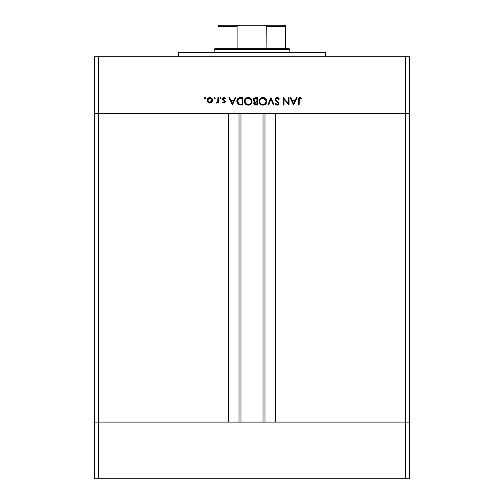<?xml version="1.0" encoding="UTF-8"?>
<svg xmlns="http://www.w3.org/2000/svg" width="504" height="504" viewBox="0 0 504 504"><rect width="100%" height="100%" fill="white"/><g stroke="black" fill="none" stroke-linecap="round" stroke-linejoin="round"><path stroke-width="0.76" d="M240.975 113.4L240.975 422.1L240.975 113.4M98.702 422.1L98.702 113.4L228.375 113.4L228.375 422.1L98.702 422.1L228.375 422.1L228.375 113.4L98.702 113.4L98.702 422.1L94.5 422.1L98.702 422.1L94.5 422.1L94.5 113.4L409.5 113.4L409.5 422.1L409.5 113.4L405.298 113.4L405.298 422.1L409.5 422.1L94.5 422.1L94.5 478.8L94.5 113.4L405.298 113.4L405.298 422.1L98.702 422.1L98.702 478.8L94.5 478.8L98.702 478.8L98.702 422.1M275.625 113.4L405.298 113.4L405.298 56.7L98.702 56.7L98.702 113.4L98.702 56.7L409.5 56.7L409.5 113.4L409.5 56.7L405.298 56.7L405.298 113.4L409.5 113.4L275.625 113.4L275.625 422.1L275.625 113.4M264.984 422.1L264.984 113.4L264.984 422.1M239.016 113.4L239.016 422.1L239.016 113.4M325.502 56.7L325.502 52.498L178.498 52.498L178.498 56.7L178.498 52.498L325.502 52.498L325.502 56.7M94.5 113.4L94.5 56.7L98.702 56.7L94.5 56.7L94.5 113.4L98.702 113.4L94.5 113.4M288.357 97.65L288.357 103.421L288.357 97.65L289.019 97.65L289.019 105.002L284.023 99.212L284.023 105.002L283.368 105.002L283.368 97.65L288.357 103.421L283.368 97.65L283.368 105.002L284.023 105.002L284.023 99.212L289.019 105.002L289.019 97.65L288.357 97.65L289.019 97.65L288.88 105.002M275.071 99.452L275.713 98.028L276.973 97.467L278.523 97.927L279.405 99.067L278.788 99.439L277.175 98.217L275.852 98.948L275.997 100.183L278.907 103.169L278.403 104.712L277.124 105.191L275.165 103.944L275.764 103.49L276.557 104.271L277.591 104.378L278.239 103.232L275.65 100.832L275.071 99.452L278.277 103.503L277.2 104.435L275.764 103.49L275.165 103.944L277.124 105.191L278.939 103.471L278.523 102.356L275.732 99.458L277.175 98.217L278.788 99.439L279.405 99.067L277.175 97.461L275.083 99.25M268.525 105.002L267.819 105.002L270.925 97.65L274.132 105.002L273.426 105.002L270.976 99.206L268.525 105.002L267.819 105.002L270.925 97.65L267.819 105.002L268.525 105.002L270.976 99.206L273.426 105.002L274.132 105.002L271.02 97.65L274.132 105.002L273.426 105.002M266.774 101.102L266.78 101.291C266.553 98.942 265.262 97.663 262.905 97.461L265.646 98.57L266.78 101.291L265.684 104.044L262.962 105.191L260.19 104.089L259.056 101.329L260.171 98.589L262.905 97.461C260.549 97.675 259.264 98.967 259.056 101.329C259.27 103.711 260.574 105.002 262.962 105.191C265.312 104.952 266.584 103.654 266.78 101.291L266.78 101.487M248.207 97.461L250.942 98.57L252.082 101.291L250.986 104.044L248.264 105.191L245.486 104.089L244.352 101.329L245.473 98.589L248.207 97.461C245.845 97.675 244.566 98.967 244.352 101.329C244.566 103.711 245.87 105.002 248.264 105.191C250.608 104.952 251.88 103.654 252.082 101.291C251.855 98.942 250.564 97.663 248.207 97.461M235.154 97.65L235.872 97.65L232.388 105.002L228.898 97.65L229.616 97.65L230.706 100.006L234.039 100.006L235.154 97.65L235.872 97.65L235.154 97.65L234.039 100.006L230.706 100.006L229.616 97.65L228.898 97.65L232.294 105.002L228.898 97.65L229.616 97.65M204.504 98.047L205.109 97.555L205.72 98.167L205.109 98.778L204.492 98.167L205.109 97.555L205.72 98.167L205.109 98.778L204.492 98.167L205.109 97.555L205.676 97.933L205.619 98.507L204.989 98.771L204.504 98.286L204.674 97.738L205.109 97.555L204.492 98.167L205.109 98.778L205.72 98.167L204.876 98.74M211.957 102.224L212.694 100.321L212.272 101.814L211.031 102.898L209.626 103.106L208.297 102.614L207.314 101.348L207.339 99.257L208.593 97.858L210.452 97.6L211.882 98.349L212.694 100.321C212.537 98.62 211.611 97.694 209.91 97.555C208.215 97.7 207.289 98.62 207.131 100.321L207.868 102.23L209.91 103.118L211.957 102.224L209.91 103.118L211.031 102.898M214.622 97.555L215.239 98.167L214.622 97.555L215.239 98.167L214.622 98.778L214.011 98.167L214.622 97.555L215.227 98.286L214.742 98.771L214.187 98.601L214.282 97.656L214.011 98.167L214.622 98.778L215.239 98.167L214.395 98.74M217.873 97.65L218.534 97.65L217.873 97.65L218.534 97.65L218.534 103.024L217.873 103.024L217.873 102.23L216.972 103.043L215.989 102.929L217.697 101.499L217.873 97.65L217.759 101.298L215.989 102.929L216.562 103.118L217.873 102.23L217.873 103.024L218.534 103.024L218.534 97.65L218.534 103.024L217.873 103.024M221.067 98.286L220.469 97.555L221.08 98.167L220.469 98.778L219.851 98.167L220.588 97.568L221.036 98.406L220.034 98.601L220.229 97.6L219.851 98.167L220.469 98.778L221.08 98.167L220.235 98.74M225.319 101.707L224.942 102.703L224.236 103.093L222.585 102.35L223.033 101.89L224.097 102.444L224.645 101.871L222.554 99.54L222.604 98.507L223.322 97.726L224.501 97.606L225.603 98.28L225.162 98.778L223.751 98.274L223.159 98.992L223.373 99.641L224.979 100.762L225.319 101.707L225.074 100.882L223.152 99.08L224.097 98.217L225.162 98.778L225.603 98.28L224.066 97.555L222.491 99.105L222.743 99.937L224.658 101.732L223.959 102.457L223.033 101.89L222.585 102.35L223.959 103.118L225.319 101.707M236.823 101.512L237.056 99.779L238.417 98.085L242.846 97.65L242.846 105.002L238.524 104.504L237.352 103.358L236.817 101.235L239.028 104.737L242.846 105.002L242.846 97.65L240.566 97.65L242.846 97.65L242.846 105.002L241.359 105.002M255.559 97.65L257.544 97.65L255.559 97.65L257.544 97.65L257.544 105.002L254.81 104.807L253.821 103.597L253.896 102.495L254.627 101.613L253.424 100.655L253.254 99.301L253.922 98.185L255.559 97.65L253.21 99.735L254.627 101.613L253.777 103.181C253.966 104.479 254.747 105.084 256.114 105.002L257.544 105.002L257.544 97.65L257.544 105.002L256.114 105.002M296.402 97.65L297.121 97.65L293.637 105.002L290.153 97.65L290.865 97.65L291.955 100.006L295.287 100.006L296.402 97.65L297.121 97.65L296.402 97.65L295.287 100.006L291.955 100.006L290.865 97.65L290.153 97.65L293.542 105.002L290.153 97.65L290.865 97.65M301.928 98.312L301.543 98.872L300.119 98.217L299.338 98.627L299.099 105.002L298.444 105.002L298.683 98.286L300.157 97.461L301.928 98.312L301.543 98.872L300.119 98.217L301.543 98.872L301.928 98.312L300.157 97.461C298.815 97.707 298.242 98.563 298.444 100.038L298.444 105.002L299.099 105.002L299.099 100.113L299.836 98.261M209.324 103.062L208.782 102.892M207.598 98.771L207.938 98.356M210.464 97.6L210.993 97.751M211.882 98.349L212.222 98.771M212.663 100.756L212.587 101.109M208.782 102.123L209.91 102.457L211.415 101.821L212.033 100.315L211.68 99.137L210.722 98.368L209.5 98.248L208.486 98.74M211.094 102.092L211.415 101.821M209.702 102.444L207.793 100.315L207.881 100.939M207.837 100.756L208.039 101.323M207.957 99.49L207.793 100.315L209.91 98.217L212.033 100.315L209.91 102.457L210.729 102.299M208.732 98.557L207.95 99.502M215.239 98.167L214.622 98.778L214.024 98.047M217.331 102.854L216.972 103.043M216.562 103.118L215.989 102.929L216.562 103.118L215.989 102.929L216.355 102.362L217.092 102.337L217.621 101.701M217.697 101.499L217.804 101.071M217.829 100.844L217.86 100.378M221.08 98.167L220.469 98.778L219.851 98.167M222.585 102.35L223.222 102.092M223.033 101.89L224.104 102.444L224.658 101.732L224.4 101.159M224.645 101.871L224.475 101.247L222.743 99.937L222.497 98.954M224.658 101.732L223.915 100.806M223.184 100.365L222.844 100.069M222.503 98.904L222.869 98.085M224.86 97.719L225.603 98.28L224.942 98.563M225.162 98.778L223.776 98.267M223.152 99.08L223.417 99.679M223.335 99.59L225.074 100.882M224.652 100.466L224.979 100.762M224.501 103.018L224.942 102.703M232.388 105.002L235.872 97.65L232.388 105.002M232.344 103.566L231.053 100.762L233.68 100.762L232.344 103.566L233.68 100.762L231.053 100.762L232.344 103.566M240.188 104.958L239.759 104.908M237 102.551L237.107 102.866M240.566 97.65C238.203 97.675 236.956 98.866 236.817 101.235L236.817 101.228M236.83 100.863L236.874 100.498L236.83 100.863M240.2 97.656L239.539 97.719M237.352 103.358L237.724 103.868M241.668 104.246L239.413 104.038L241.668 104.246M239.192 103.963L237.472 101.235L237.768 102.64M238.241 103.339L238.587 103.641M239.753 98.488L237.907 99.603L237.472 101.235L239.243 98.589L242.185 98.406L242.185 104.246L242.185 98.406L239.879 98.469M237.51 101.758L237.586 102.142M239.161 103.95L239.551 104.076M240.288 98.431L238.871 98.74M237.907 99.603L237.693 100.019M237.573 100.384L237.51 100.706M252.076 101.487L252.013 102.041M251.798 102.772L251.458 103.44M251.2 103.799L248.264 105.191M246.752 104.92L245.492 104.095M245.001 103.503L245.486 104.089M244.434 102.161L244.352 101.323M244.629 99.849L244.988 99.175M245.48 98.582L245.952 98.173M246.973 97.65L247.439 97.53M248.579 97.48L249.184 97.574M249.297 97.6L249.707 97.738M250.23 98.003L250.935 98.563M250.954 98.576L251.427 99.137M249.745 104.895L250.129 104.7M247.823 97.48L247.451 97.53M245.366 99.868L245.152 100.391M247.294 104.303L248.233 104.435C246.286 104.278 245.215 103.244 245.013 101.329C245.202 99.395 246.28 98.356 248.233 98.217L247.603 98.274M248.831 98.267L248.233 98.217C250.154 98.362 251.219 99.389 251.42 101.298L251.288 100.384M249.121 104.309L250.488 103.528L251.288 102.218L250.494 103.522M246.324 103.837L246.998 104.196M245.555 103.081L246.462 103.925M245.253 100.113L245.139 102.224M245.291 102.621L245.75 103.326M247.609 98.267L246.992 98.444M246.721 98.563L246.191 98.891M251.357 100.655L248.844 98.267M251.408 100.989L251.42 101.298C251.231 103.219 250.167 104.265 248.233 104.435L248.856 104.372M251.364 101.934L251.187 102.507M254.186 104.341L253.966 104M253.903 102.47L254.262 101.903M254.337 101.493L253.884 101.222M253.487 100.768L253.31 100.372M253.254 99.294L253.537 98.62M253.726 98.381L254.287 97.94M255.761 101.121L256.448 101.134M254.703 103.862L255.994 104.246L254.438 103.162L254.602 103.748L254.438 103.162L256.442 101.89L254.684 102.444M255.125 102.092L255.774 101.921L254.848 102.274L254.444 103.32M256.889 104.246L255.994 104.246L256.889 104.246L256.889 101.89L256.889 104.246M256.442 101.89L255.774 101.921M254.785 98.538L253.877 99.855L255.074 101.052L253.89 99.962M253.922 99.395L255.95 98.406L254.583 98.62M255.377 98.425L254.911 98.501M255.95 98.406L256.889 98.406L256.889 101.134L256.889 98.406L255.427 98.425M255.459 104.208L255.994 104.246M266.767 101.669L266.711 102.047M266.503 102.772L266.641 102.362M266.345 103.125L266.156 103.446M265.639 104.089L265.123 104.517M264.865 104.681L262.962 105.191M261.463 104.92L260.196 104.095M259.333 99.842L259.692 99.168L259.333 99.842M260.177 98.582L260.744 98.104M261.671 97.65L262.193 97.524M264.928 98.003L266.131 99.143M264.442 104.895L264.833 104.7M262.149 97.53L261.778 97.618M260.064 99.868L259.85 100.391M261.324 104.019L262.93 104.435C260.99 104.278 259.913 103.244 259.711 101.329C259.906 99.395 260.978 98.356 262.93 98.217L260.896 98.891M263.529 98.267L262.93 98.217C264.858 98.362 265.917 99.389 266.118 101.298L265.992 100.384M265.885 102.507L265.186 103.528L266.062 101.934M264.695 103.912L265.186 103.528M260.259 103.081L261.305 104.013M259.951 100.113L259.837 102.224M259.988 102.621L260.448 103.326M266.055 100.655L263.548 98.267M266.106 100.989L266.118 101.298C265.929 103.219 264.871 104.265 262.93 104.435L263.554 104.372M263.819 104.309L264.953 103.73M278.145 97.682L279.405 99.067L278.788 99.439L278.498 98.998M278.353 98.822L277.691 98.318M277.433 98.242L276.91 98.236M275.738 99.332L276.135 100.346M275.732 99.458L275.997 100.183L275.732 99.458M276.62 100.813L276.967 101.09M278.523 102.356L278.939 103.478M278.901 103.818L278.8 104.152M278.8 104.158L278.441 104.675M278.403 104.712L277.817 105.065M276.816 105.166L276.053 104.87M275.165 103.944L275.921 103.692M275.764 103.49L276.161 103.956M276.973 104.416L277.395 104.422M278.139 102.98L278.195 103.887M277.887 102.652L278.277 103.503L276.494 101.594M276.205 101.361L275.833 101.02M275.449 100.573L275.26 100.239M275.234 100.189L275.115 99.83L275.234 100.189M276.387 97.6L276.072 97.757M275.713 98.028L275.411 98.374M284.023 105.002L283.368 105.002L283.513 97.65M293.637 105.002L297.121 97.65L293.637 105.002M293.599 103.566L292.301 100.762L294.928 100.762L293.599 103.566L294.928 100.762L292.301 100.762L293.599 103.566M299.099 105.002L298.444 105.002L298.444 100.038M298.683 98.286L299.294 97.663M300.989 98.519L300.598 98.324M299.137 99.244L299.099 100.113M210.326 98.248L209.5 98.248M207.831 99.905L207.831 100.731M209.097 102.293L209.494 102.419M211.68 101.499L211.995 99.905M241.34 98.406L240.811 98.412M237.497 100.806L237.478 101.462M239.967 104.152L240.534 104.215M247.306 98.337L246.45 98.715M245.026 101.02L245.026 101.638M247.924 104.422L248.541 104.422M248.85 104.378L249.726 104.07M250.816 103.156L251.023 102.841M251.181 100.094L249.442 98.431M254.621 100.888L255.244 101.077M254.079 100.422L254.413 100.762M259.73 101.02L259.73 101.638M262.622 104.422L263.245 104.422M263.548 104.378L264.43 104.07M265.514 103.156L265.721 102.841M265.885 100.094L264.14 98.431M285.598 25.887L285.598 48.302L285.598 26.252L266.887 26.252L266.402 25.641L264.065 25.2L218.402 25.2L239.936 25.2L237.598 25.641L237.113 26.252L218.402 26.252L218.402 25.206L218.402 26.252L237.113 26.252L237.113 48.302L215.252 48.302L214.2 49.348L289.8 49.348L288.748 48.302L237.113 48.302L288.748 48.302L289.8 49.348L214.2 49.348L214.2 52.498L214.2 49.348L215.252 48.302L237.113 48.302L237.113 26.252L237.598 25.641L239.936 25.2L264.065 25.2L266.723 25.887L266.887 48.302L266.887 26.252L285.598 26.252L285.598 25.2L285.598 25.887L285.598 25.2L264.065 25.2L285.598 25.2M289.8 52.498L289.8 49.348L289.8 52.498M218.402 26.252L218.402 25.206M409.5 478.8L98.702 478.8L405.298 478.8L405.298 422.1L405.298 478.8L409.5 478.8L409.5 422.1L409.5 478.8M263.025 422.1L263.025 113.4"/></g></svg>
